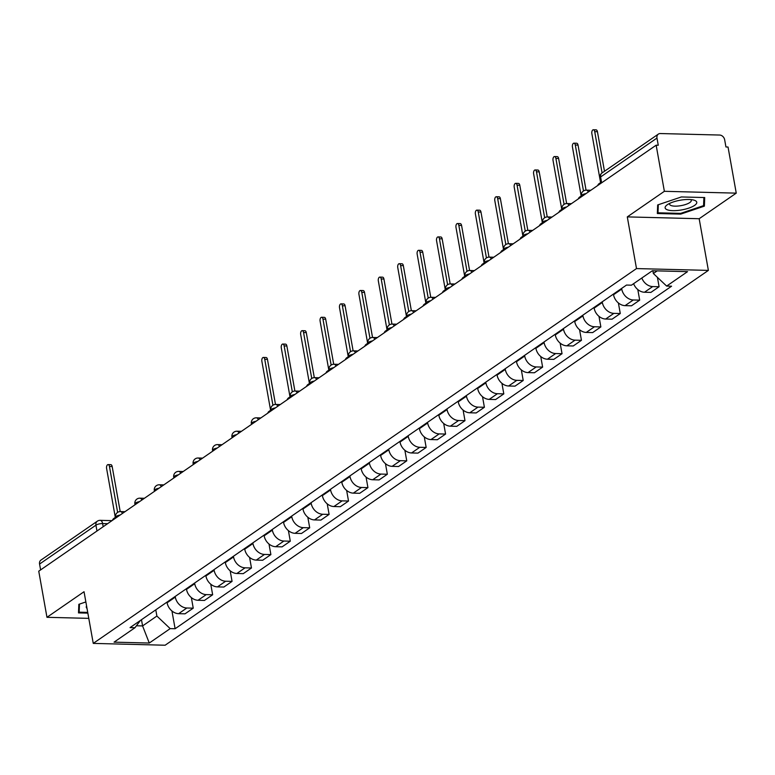 <?xml version="1.0" encoding="UTF-8"?>
<svg xmlns="http://www.w3.org/2000/svg" width="775" height="775" viewBox="0 0 775 775"><rect width="100%" height="100%" fill="white"/><g stroke="black" fill="none" stroke-linecap="round" stroke-linejoin="round"><path stroke-width="1.16" d="M736.25 193.14L664.369 191.309L656.154 145.196L38.75 571.185L46.965 617.307L84.039 591.722L93.252 643.395L165.123 645.226L708.379 270.397L699.166 218.724L736.25 193.14L728.035 147.027L725.942 146.969L724.664 139.791A4.941 3.914 55.4 0 0 719.646 135.044L660.339 133.542A4.941 3.914 55.4 0 0 658.353 134.104A4.941 3.914 55.4 0 0 656.977 138.066L600.606 176.962A4.941 1.511 169.9 0 0 599.937 177.93L600.896 183.326M664.369 191.309L627.295 216.893L636.498 268.576L93.252 643.395M656.154 145.196L658.256 145.254L656.977 138.066M46.965 617.307L88.786 618.363M40.61 569.906L39.564 564.055A4.941 3.914 -124.6 0 1 40.949 560.092L97.311 521.207A4.941 3.914 55.4 0 0 95.935 525.169L39.564 564.055M166.983 602.117L167.1 602.766A11.373 9 55.4 0 0 178.638 613.674L185.022 613.829L193.237 608.162L186.843 608.007A11.373 9 -124.6 0 1 175.305 597.099L175.189 596.45M191.357 597.583L193.237 608.162M186.388 588.729L186.504 589.368A11.373 9 55.4 0 0 198.042 600.276L204.435 600.441L212.65 594.774L206.257 594.609A11.373 9 -124.6 0 1 194.719 583.711L194.602 583.062M210.761 584.195L212.65 594.774M205.801 575.331L205.917 575.98A11.373 9 55.4 0 0 217.455 586.888L223.849 587.043L232.064 581.386L225.67 581.221A11.373 9 -124.6 0 1 214.132 570.313L214.016 569.664M230.175 570.797L232.064 581.386M225.215 561.943L225.331 562.592A11.373 9 55.4 0 0 236.869 573.49L243.253 573.655L251.468 567.988L245.074 567.823A11.373 9 -124.6 0 1 233.537 556.925L233.42 556.276M249.589 557.409L251.468 567.988M244.619 548.545L244.735 549.194A11.373 9 55.4 0 0 256.273 560.102L262.667 560.257L270.882 554.6L264.488 554.435A11.373 9 -124.6 0 1 252.95 543.527L252.834 542.878M268.993 544.011L270.882 554.6M264.033 535.157L264.149 535.806A11.373 9 55.4 0 0 275.687 546.704L282.081 546.869L290.296 541.202L283.902 541.037A11.373 9 -124.6 0 1 272.364 530.139L272.248 529.49M288.407 530.623L290.296 541.202M283.447 521.759L283.563 522.408A11.373 9 55.4 0 0 295.101 533.316L301.494 533.481L309.7 527.814L303.306 527.649A11.373 9 -124.6 0 1 291.768 516.741L291.662 516.092M307.82 517.225L309.7 527.814M302.851 508.371L302.967 509.02A11.373 9 55.4 0 0 314.505 519.918L320.898 520.083L329.113 514.416L322.72 514.251A11.373 9 -124.6 0 1 311.182 503.353L311.066 502.704M327.224 503.837L329.113 514.416M322.264 494.973L322.381 495.622A11.373 9 55.4 0 0 333.918 506.53L340.312 506.695L348.527 501.028L342.133 500.863A11.373 9 -124.6 0 1 330.596 489.955L330.479 489.306M346.638 490.439L348.527 501.028M341.678 481.585L341.794 482.234A11.373 9 55.4 0 0 353.332 493.132L359.726 493.297L367.931 487.63L361.547 487.465A11.373 9 -124.6 0 1 350 476.567L349.893 475.918M366.052 477.051L367.931 487.63M361.092 468.187L361.198 468.836A11.373 9 55.4 0 0 372.736 479.744L379.13 479.909L387.345 474.242L380.951 474.077A11.373 9 -124.6 0 1 369.413 463.169L369.297 462.53M385.456 463.653L387.345 474.242M380.496 454.799L380.612 455.448A11.373 9 55.4 0 0 392.15 466.347L398.544 466.511L406.759 460.844L400.365 460.689A11.373 9 -124.6 0 1 388.827 449.781L388.711 449.132M404.87 450.265L406.759 460.844M399.91 441.411L400.026 442.05A11.373 9 55.4 0 0 411.564 452.958L417.957 453.123L426.163 447.456L419.779 447.291A11.373 9 -124.6 0 1 408.241 436.383L408.125 435.744M424.283 436.868L426.163 447.456M419.323 428.013L419.43 428.662A11.373 9 55.4 0 0 430.978 439.57L437.362 439.725L445.577 434.058L439.183 433.903A11.373 9 -124.6 0 1 427.645 422.995L427.529 422.346M443.688 423.479L445.577 434.058M438.728 414.625L438.844 415.264A11.373 9 55.4 0 0 450.382 426.173L456.775 426.337L464.99 420.67L458.597 420.505A11.373 9 -124.6 0 1 447.059 409.597L446.942 408.958M463.101 410.082L464.99 420.67M458.141 401.227L458.257 401.876A11.373 9 55.4 0 0 469.795 412.784L476.189 412.939L484.394 407.272L478.01 407.117A11.373 9 -124.6 0 1 466.472 396.209L466.356 395.56M482.515 396.693L484.394 407.272M477.555 387.839L477.671 388.478A11.373 9 55.4 0 0 489.209 399.387L495.593 399.551L503.808 393.884L497.414 393.719A11.373 9 -124.6 0 1 485.877 382.821L485.76 382.172M501.919 383.305L503.808 393.884M496.959 374.441L497.075 375.09A11.373 9 55.4 0 0 508.613 385.998L515.007 386.153L523.222 380.496L516.828 380.331A11.373 9 -124.6 0 1 505.29 369.423L505.174 368.774M521.333 369.907L523.222 380.496M516.373 361.053L516.489 361.702A11.373 9 55.4 0 0 528.027 372.601L534.421 372.765L542.626 367.098L536.242 366.933A11.373 9 -124.6 0 1 524.704 356.035L524.588 355.386M540.747 356.519L542.626 367.098M535.787 347.655L535.903 348.304A11.373 9 55.4 0 0 547.441 359.213L553.825 359.368L562.04 353.71L555.646 353.545A11.373 9 -124.6 0 1 544.108 342.637L543.992 341.988M560.151 343.122L562.04 353.71M555.191 334.267L555.307 334.916A11.373 9 55.4 0 0 566.845 345.815L573.238 345.979L581.453 340.312L575.06 340.147A11.373 9 -124.6 0 1 563.522 329.249L563.406 328.6M579.564 329.733L581.453 340.312M574.604 320.869L574.721 321.518A11.373 9 55.4 0 0 586.258 332.427L592.652 332.591L600.857 326.924L594.473 326.759A11.373 9 -124.6 0 1 582.936 315.851L582.819 315.202M598.978 316.336L600.857 326.924M594.018 307.481L594.134 308.13A11.373 9 55.4 0 0 605.672 319.029L612.056 319.193L620.271 313.526L613.877 313.362A11.373 9 -124.6 0 1 602.34 302.463L602.223 301.814M618.392 302.948L620.271 313.526M613.422 294.083L613.538 294.733A11.373 9 55.4 0 0 625.076 305.641L631.47 305.805L639.685 300.138L633.291 299.973A11.373 9 -124.6 0 1 621.753 289.065L621.637 288.416M637.796 289.55L639.685 300.138M633.601 283.689A11.373 9 55.4 0 0 644.49 292.243L650.884 292.407L659.089 286.74L652.705 286.576A11.373 9 -124.6 0 1 641.816 278.022M657.423 277.353L659.089 286.74M141.476 619.719L142.581 625.929L156.889 616.057L155.785 609.847M156.889 616.057L170.18 628.622L149.275 643.037L114.07 642.146L134.976 627.721L140.352 620.494M170.18 628.622L175.111 628.738L671.576 286.198L666.645 286.072L687.551 271.647L652.347 270.756L631.441 285.181L626.52 285.055L130.055 627.595L134.976 627.721M708.379 270.397L636.498 268.576M85.87 601.942L78.837 604.316L78.508 612.899L87.856 613.132M699.166 218.724L627.295 216.893M681.361 196.957L657.675 204.939L657.345 213.522L680.692 214.113L704.378 206.131L704.708 197.547L681.361 196.957M652.87 270.766L653.354 273.507L657.171 270.882M136.429 625.774L142.581 625.929L149.275 643.037M171.943 610.971L175.111 628.738M666.645 286.072L653.354 273.507M703.7 202.314L704.378 206.131M680.566 213.387L680.692 214.113M117.635 512.391L109.449 466.443A2.838 1.502 -88.5 0 0 108.093 464.593L110.815 464.661A2.838 1.502 91.5 0 1 112.172 466.521L120.203 511.578M108.093 464.593A2.838 1.502 -88.5 0 0 106.592 468.42L115.32 517.429L113.702 518.553A4.941 2.616 -88.5 0 0 112.433 520.354M87.73 612.405L79.157 612.182L79.476 604.103M78.643 609.295L79.157 612.182M86.577 605.963A16.072 4.902 169.9 0 0 87.013 608.385M680.75 210.073A16.072 4.902 169.9 0 0 695.068 205.046A16.072 4.902 169.9 0 0 693.615 200.047A16.072 4.902 169.9 0 0 681.138 200.066A16.072 4.902 169.9 0 0 667.314 204.736A16.072 4.902 169.9 0 0 680.75 210.073M669.862 203.302A10.995 3.362 169.9 0 0 669.629 204.261A10.995 3.362 169.9 0 0 680.324 205.753A10.995 3.362 169.9 0 0 691.281 200.396A10.995 3.362 169.9 0 0 690.728 199.582M703.884 197.528L703.564 205.646L680.624 213.387L657.994 212.805L658.304 204.726M657.481 209.918L657.994 212.805M272.916 405.248L264.74 359.309A2.838 1.502 -88.5 0 0 263.374 357.449L266.096 357.517A2.838 1.502 91.5 0 1 267.462 359.377L275.483 404.434M263.374 357.449A2.838 1.502 -88.5 0 0 261.873 361.276L270.601 410.295L268.983 411.409A4.941 2.616 -88.5 0 0 267.714 413.211M292.33 391.859L284.144 345.912A2.838 1.502 -88.5 0 0 282.788 344.061L285.51 344.129A2.838 1.502 91.5 0 1 286.866 345.979L294.897 391.036M282.788 344.061A2.838 1.502 -88.5 0 0 281.286 347.888L290.015 396.897L288.397 398.011A4.941 2.616 -88.5 0 0 287.128 399.813M311.744 378.462L303.558 332.523A2.838 1.502 -88.5 0 0 302.202 330.663L304.924 330.731A2.838 1.502 91.5 0 1 306.28 332.591L314.311 377.648M302.202 330.663A2.838 1.502 -88.5 0 0 300.69 334.5L309.428 383.509L307.811 384.623A4.941 2.616 -88.5 0 0 306.542 386.425M331.148 365.073L322.972 319.126A2.838 1.502 -88.5 0 0 321.606 317.275L324.338 317.343A2.838 1.502 91.5 0 1 325.694 319.193L333.715 364.26M321.606 317.275A2.838 1.502 -88.5 0 0 320.104 321.102L328.832 370.111L327.215 371.235A4.941 2.616 -88.5 0 0 325.946 373.027M350.562 351.676L342.376 305.738A2.838 1.502 -88.5 0 0 341.019 303.877L343.742 303.945A2.838 1.502 91.5 0 1 345.098 305.805L353.129 350.862M341.019 303.877A2.838 1.502 -88.5 0 0 339.518 307.714L348.246 356.723L346.628 357.837A4.941 2.616 -88.5 0 0 345.359 359.639M369.975 338.287L361.789 292.34A2.838 1.502 -88.5 0 0 360.433 290.489L363.155 290.557A2.838 1.502 91.5 0 1 364.512 292.407L372.543 337.474M360.433 290.489A2.838 1.502 -88.5 0 0 358.932 294.316L367.66 343.325L366.042 344.449A4.941 2.616 -88.5 0 0 364.773 346.241M389.379 324.89L381.203 278.952A2.838 1.502 -88.5 0 0 379.837 277.092L382.569 277.169A2.838 1.502 91.5 0 1 383.925 279.019L391.947 324.076M379.837 277.092A2.838 1.502 -88.5 0 0 378.336 280.928L387.064 329.937L385.446 331.051A4.941 2.616 -88.5 0 0 384.177 332.853M408.793 311.502L400.607 265.554A2.838 1.502 -88.5 0 0 399.251 263.703L401.973 263.771A2.838 1.502 91.5 0 1 403.329 265.631L411.36 310.688M399.251 263.703A2.838 1.502 -88.5 0 0 397.749 267.53L406.478 316.539L404.86 317.663A4.941 2.616 -88.5 0 0 403.591 319.465M428.207 298.104L420.021 252.166A2.838 1.502 -88.5 0 0 418.665 250.306L421.387 250.383A2.838 1.502 91.5 0 1 422.743 252.233L430.774 297.29M418.665 250.306A2.838 1.502 -88.5 0 0 417.163 254.142L425.892 303.151L424.274 304.265A4.941 2.616 -88.5 0 0 423.005 306.067M447.611 284.716L439.435 238.768A2.838 1.502 -88.5 0 0 438.069 236.917L440.801 236.985A2.838 1.502 91.5 0 1 442.157 238.845L450.178 283.902M438.069 236.917A2.838 1.502 -88.5 0 0 436.567 240.744L445.296 289.763L443.678 290.877A4.941 2.616 -88.5 0 0 442.409 292.679M467.025 271.327L458.839 225.38A2.838 1.502 -88.5 0 0 457.483 223.529L460.205 223.597A2.838 1.502 91.5 0 1 461.571 225.447L469.592 270.504M457.483 223.529A2.838 1.502 -88.5 0 0 455.981 227.356L464.709 276.365L463.092 277.479A4.941 2.616 -88.5 0 0 461.823 279.281M486.438 257.93L478.252 211.982A2.838 1.502 -88.5 0 0 476.896 210.132L479.618 210.199A2.838 1.502 91.5 0 1 480.975 212.059L489.006 257.116M476.896 210.132A2.838 1.502 -88.5 0 0 475.395 213.958L484.123 262.977L482.505 264.091A4.941 2.616 -88.5 0 0 481.236 265.893M505.842 244.542L497.666 198.594A2.838 1.502 -88.5 0 0 496.3 196.743L499.032 196.811A2.838 1.502 91.5 0 1 500.388 198.662L508.41 243.718M496.3 196.743A2.838 1.502 -88.5 0 0 494.799 200.57L503.527 249.579L501.909 250.693A4.941 2.616 -88.5 0 0 500.64 252.495M525.256 231.144L517.07 185.206A2.838 1.502 -88.5 0 0 515.714 183.346L518.436 183.413A2.838 1.502 91.5 0 1 519.802 185.273L527.823 230.33M515.714 183.346A2.838 1.502 -88.5 0 0 514.212 187.172L522.941 236.191L521.323 237.305A4.941 2.616 -88.5 0 0 520.054 239.107M544.67 217.756L536.484 171.808A2.838 1.502 -88.5 0 0 535.128 169.958L537.85 170.025A2.838 1.502 91.5 0 1 539.206 171.876L547.237 216.932M535.128 169.958A2.838 1.502 -88.5 0 0 533.626 173.784L542.355 222.793L540.737 223.907A4.941 2.616 -88.5 0 0 539.468 225.709M564.084 204.358L555.898 158.42A2.838 1.502 -88.5 0 0 554.532 156.56L557.264 156.627A2.838 1.502 91.5 0 1 558.62 158.487L566.641 203.544M554.532 156.56A2.838 1.502 -88.5 0 0 553.03 160.386L561.768 209.405L560.151 210.519A4.941 2.616 -88.5 0 0 558.882 212.321M583.488 190.97L575.302 145.022A2.838 1.502 -88.5 0 0 573.946 143.172L576.668 143.239A2.838 1.502 91.5 0 1 578.034 145.09L586.055 190.146M573.946 143.172A2.838 1.502 -88.5 0 0 572.444 146.998L581.173 196.007L579.555 197.121A4.941 2.616 -88.5 0 0 578.286 198.923M602.078 172.941L594.716 131.634A2.838 1.502 -88.5 0 0 593.359 129.774L596.082 129.842A2.838 1.502 91.5 0 1 597.438 131.702L604.49 171.275M593.359 129.774A2.838 1.502 -88.5 0 0 591.858 133.61L600.586 182.619L598.968 183.733A4.941 2.616 -88.5 0 0 597.699 185.535M586.016 193.595A4.941 1.511 169.9 0 0 582.025 194.99A4.941 1.511 169.9 0 0 581.347 195.959L581.482 196.724M566.602 206.983A4.941 1.511 169.9 0 0 562.611 208.378A4.941 1.511 169.9 0 0 561.933 209.347L562.069 210.112M547.189 220.381A4.941 1.511 169.9 0 0 543.197 221.766A4.941 1.511 169.9 0 0 542.529 222.745L542.665 223.51M527.785 233.769A4.941 1.511 169.9 0 0 523.793 235.164A4.941 1.511 169.9 0 0 523.115 236.133L523.251 236.898M508.371 247.167A4.941 1.511 169.9 0 0 504.38 248.552A4.941 1.511 169.9 0 0 503.702 249.531L503.837 250.296M488.957 260.555A4.941 1.511 169.9 0 0 484.966 261.95A4.941 1.511 169.9 0 0 484.298 262.919L484.433 263.684M469.553 273.953A4.941 1.511 169.9 0 0 465.562 275.338A4.941 1.511 169.9 0 0 464.884 276.317L465.019 277.082M450.139 287.341A4.941 1.511 169.9 0 0 446.148 288.736A4.941 1.511 169.9 0 0 445.47 289.705L445.606 290.47M430.726 300.739A4.941 1.511 169.9 0 0 426.734 302.124A4.941 1.511 169.9 0 0 426.066 303.103L426.202 303.858M411.322 314.127A4.941 1.511 169.9 0 0 407.33 315.522A4.941 1.511 169.9 0 0 406.652 316.491L406.788 317.256M391.908 327.525A4.941 1.511 169.9 0 0 387.917 328.91A4.941 1.511 169.9 0 0 387.238 329.888L387.374 330.644M372.494 340.913A4.941 1.511 169.9 0 0 368.503 342.308A4.941 1.511 169.9 0 0 367.834 343.277L367.97 344.042M353.09 354.311A4.941 1.511 169.9 0 0 349.099 355.696A4.941 1.511 169.9 0 0 348.421 356.674L348.556 357.43M333.676 367.699A4.941 1.511 169.9 0 0 329.685 369.094A4.941 1.511 169.9 0 0 329.007 370.062L329.142 370.828M314.262 381.087A4.941 1.511 169.9 0 0 310.271 382.482A4.941 1.511 169.9 0 0 309.603 383.46L309.738 384.216M294.858 394.485A4.941 1.511 169.9 0 0 290.867 395.88A4.941 1.511 169.9 0 0 290.189 396.848L290.325 397.614M275.445 407.873A4.941 1.511 169.9 0 0 271.453 409.268A4.941 1.511 169.9 0 0 270.775 410.237L270.911 411.002M256.031 421.271A4.941 1.511 169.9 0 0 252.04 422.656A4.941 1.511 169.9 0 0 251.362 423.634L251.507 424.4M236.627 434.659A4.941 1.511 169.9 0 0 232.636 436.054A4.941 1.511 169.9 0 0 231.958 437.022L232.093 437.788M217.213 448.057A4.941 1.511 169.9 0 0 213.222 449.442A4.941 1.511 169.9 0 0 212.544 450.42L212.679 451.186M197.799 461.445A4.941 1.511 169.9 0 0 193.808 462.84A4.941 1.511 169.9 0 0 193.13 463.808L193.266 464.574M178.395 474.843A4.941 1.511 169.9 0 0 174.404 476.228A4.941 1.511 169.9 0 0 173.726 477.206L173.862 477.972M158.982 488.231A4.941 1.511 169.9 0 0 154.99 489.626A4.941 1.511 169.9 0 0 154.312 490.594L154.448 491.36M139.568 501.628A4.941 1.511 169.9 0 0 135.577 503.014A4.941 1.511 169.9 0 0 134.898 503.992L135.034 504.748M120.164 515.017A4.941 1.511 169.9 0 0 116.172 516.412A4.941 1.511 169.9 0 0 115.494 517.38L115.63 518.146M107.599 523.687L102.61 523.561A4.941 1.511 169.9 0 0 95.935 525.169L96.972 531.02M103.182 526.738L102.61 523.561A4.941 2.616 91.5 0 0 100.246 520.335A4.941 4.941 0 0 0 97.311 521.207M621.753 289.065L613.538 294.733M602.34 302.463L594.134 308.13M582.936 315.851L574.721 321.518M563.522 329.249L555.307 334.916M544.108 342.637L535.903 348.304M524.704 356.035L516.489 361.702M505.29 369.423L497.075 375.09M485.877 382.821L477.671 388.478M466.472 396.209L458.257 401.876M447.059 409.597L438.844 415.264M427.645 422.995L419.43 428.662M408.241 436.383L400.026 442.05M388.827 449.781L380.612 455.448M369.413 463.169L361.198 468.836M350 476.567L341.794 482.234M330.596 489.955L322.381 495.622M311.182 503.353L302.967 509.02M291.768 516.741L283.563 522.408M272.364 530.139L264.149 535.806M252.95 543.527L244.735 549.194M233.537 556.925L225.331 562.592M214.132 570.313L205.917 575.98M194.719 583.711L186.504 589.368M175.305 597.099L167.1 602.766M633.291 299.973L625.076 305.641M613.877 313.362L605.672 319.029M594.473 326.759L586.258 332.427M575.06 340.147L566.845 345.815M555.646 353.545L547.441 359.213M536.242 366.933L528.027 372.601M516.828 380.331L508.613 385.998M497.414 393.719L489.209 399.387M478.01 407.117L469.795 412.784M458.597 420.505L450.382 426.173M439.183 433.903L430.978 439.57M419.779 447.291L411.564 452.958M400.365 460.689L392.15 466.347M380.951 474.077L372.736 479.744M361.547 487.465L353.332 493.132M342.133 500.863L333.918 506.53M322.72 514.251L314.505 519.918M303.306 527.649L295.101 533.316M283.902 541.037L275.687 546.704M264.488 554.435L256.273 560.102M245.074 567.823L236.869 573.49M225.67 581.221L217.455 586.888M206.257 594.609L198.042 600.276M186.843 608.007L178.638 613.674M652.705 286.576L644.49 292.243M122.46 513.428A4.941 2.616 -88.5 0 0 120.483 511.578A4.941 4.941 0 0 0 115.494 517.38M141.873 500.04A4.941 2.616 -88.5 0 0 139.897 498.18A4.941 4.941 0 0 0 134.898 503.992M161.287 486.642A4.941 2.616 -88.5 0 0 159.301 484.792A4.941 4.941 0 0 0 154.312 490.594M180.691 473.254A4.941 2.616 -88.5 0 0 178.715 471.394A4.941 4.941 0 0 0 173.726 477.206M200.105 459.856A4.941 2.616 -88.5 0 0 198.129 458.006A4.941 4.941 0 0 0 193.13 463.808M219.519 446.468A4.941 2.616 -88.5 0 0 217.542 444.608A4.941 4.941 0 0 0 212.544 450.42M238.923 433.07A4.941 2.616 -88.5 0 0 236.947 431.22A4.941 4.941 0 0 0 231.958 437.022M258.337 419.682A4.941 2.616 -88.5 0 0 256.36 417.822A4.941 4.941 0 0 0 251.362 423.634M277.75 406.284A4.941 2.616 -88.5 0 0 275.774 404.434A4.941 4.941 0 0 0 270.775 410.237M297.154 392.896A4.941 2.616 -88.5 0 0 295.178 391.036A4.941 4.941 0 0 0 290.189 396.848M316.568 379.498A4.941 2.616 -88.5 0 0 314.592 377.648A4.941 4.941 0 0 0 309.603 383.46M335.982 366.11A4.941 2.616 -88.5 0 0 334.006 364.25A4.941 4.941 0 0 0 329.007 370.062M355.386 352.722A4.941 2.616 -88.5 0 0 353.41 350.862A4.941 4.941 0 0 0 348.421 356.674M374.8 339.324A4.941 2.616 -88.5 0 0 372.823 337.464A4.941 4.941 0 0 0 367.834 343.277M394.213 325.936A4.941 2.616 -88.5 0 0 392.237 324.076A4.941 4.941 0 0 0 387.238 329.888M413.618 312.538A4.941 2.616 -88.5 0 0 411.641 310.688A4.941 4.941 0 0 0 406.652 316.491M433.031 299.15A4.941 2.616 -88.5 0 0 431.055 297.29A4.941 4.941 0 0 0 426.066 303.103M452.445 285.752A4.941 2.616 -88.5 0 0 450.469 283.902A4.941 4.941 0 0 0 445.47 289.705M471.849 272.364A4.941 2.616 -88.5 0 0 469.873 270.504A4.941 4.941 0 0 0 464.884 276.317M491.263 258.966A4.941 2.616 -88.5 0 0 489.287 257.116A4.941 4.941 0 0 0 484.298 262.919M510.677 245.578A4.941 2.616 -88.5 0 0 508.7 243.718A4.941 4.941 0 0 0 503.702 249.531M530.09 232.18A4.941 2.616 -88.5 0 0 528.104 230.33A4.941 4.941 0 0 0 523.115 236.133M549.494 218.792A4.941 2.616 -88.5 0 0 547.518 216.932A4.941 4.941 0 0 0 542.529 222.745M568.908 205.394A4.941 2.616 -88.5 0 0 566.932 203.544A4.941 4.941 0 0 0 561.933 209.347M588.322 192.006A4.941 2.616 -88.5 0 0 586.336 190.146A4.941 4.941 0 0 0 581.347 195.959M601.652 182.803L600.606 176.962A4.941 3.914 55.4 0 1 601.991 172.999A4.941 4.941 0 0 0 599.937 177.93M109.449 466.443L112.172 466.521M264.74 359.309L267.462 359.377M284.144 345.912L286.866 345.979M303.558 332.523L306.28 332.591M322.972 319.126L325.694 319.193M342.376 305.738L345.098 305.805M361.789 292.34L364.512 292.407M381.203 278.952L383.925 279.019M400.607 265.554L403.329 265.631M420.021 252.166L422.743 252.233M439.435 238.768L442.157 238.845M458.839 225.38L461.571 225.447M478.252 211.982L480.975 212.059M497.666 198.594L500.388 198.662M517.07 185.206L519.802 185.273M536.484 171.808L539.206 171.876M555.898 158.42L558.62 158.487M575.302 145.022L578.034 145.09M594.716 131.634L597.438 131.702M124.988 511.684L120.483 511.578M144.392 498.296L139.897 498.18M163.806 484.898L159.301 484.792M183.22 471.51L178.715 471.394M202.624 458.122L198.129 458.006M222.037 444.724L217.542 444.608M241.451 431.336L236.947 431.22M260.865 417.938L256.36 417.822M280.269 404.55L275.774 404.434M299.683 391.152L295.178 391.036M319.097 377.764L314.592 377.648M338.501 364.366L334.006 364.25M357.914 350.978L353.41 350.862M377.328 337.58L372.823 337.464M396.732 324.192L392.237 324.076M416.146 310.794L411.641 310.688M435.56 297.406L431.055 297.29M454.964 284.008L450.469 283.902M474.377 270.62L469.873 270.504M493.791 257.232L489.287 257.116M513.195 243.834L508.7 243.718M532.609 230.446L528.104 230.33M552.023 217.048L547.518 216.932M571.427 203.66L566.932 203.544M590.841 190.263L586.336 190.146M601.991 172.999L658.353 134.104M100.246 520.335L112.026 520.635"/></g></svg>
